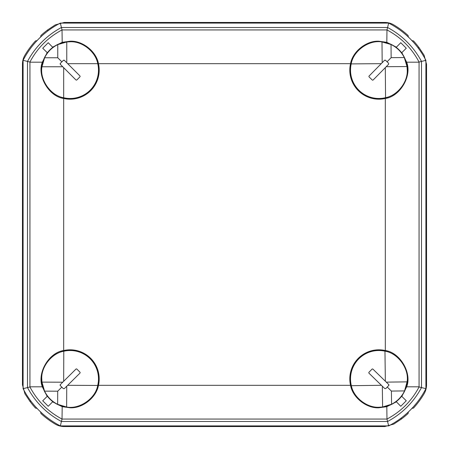 <?xml version="1.0" encoding="UTF-8"?>
<svg xmlns="http://www.w3.org/2000/svg" width="449" height="449" viewBox="0 0 449 449"><rect width="100%" height="100%" fill="white"/><g stroke="black" fill="none" stroke-linecap="round" stroke-linejoin="round"><path stroke-width="0.67" d="M40.595 411.795L40.904 413.49A86.309 86.309 0 0 0 55.182 424.075A17.713 17.713 0 0 0 64.213 426.55L384.793 426.55L393.818 424.075L401.198 419.175A86.309 86.309 0 0 0 408.096 413.49L408.405 411.795M37.205 40.595L35.51 40.904A86.309 86.309 0 0 0 24.925 55.182A17.713 17.713 0 0 0 22.45 64.213L22.45 384.793L24.925 393.818L29.825 401.198L30.97 401.193M411.795 408.405L413.49 408.096A86.309 86.309 0 0 0 424.075 393.818A17.713 17.713 0 0 0 426.55 384.787L426.55 64.213L424.075 55.182L419.175 47.802A86.309 86.309 0 0 0 413.49 40.904L411.795 40.595M408.405 37.205L408.096 35.51A86.309 86.309 0 0 0 393.818 24.925A17.713 17.713 0 0 0 384.787 22.45L64.213 22.45L55.182 24.925L47.802 29.825A86.309 86.309 0 0 0 40.904 35.51L40.595 37.205M37.205 408.405L35.51 408.096A86.309 86.309 0 0 1 29.825 401.198M425.905 91.59L426.55 91.596M401.198 419.175L401.193 418.03M419.175 47.802L418.03 47.807M91.59 23.095L91.596 22.45M47.802 29.825L47.807 30.97M23.095 357.41L22.45 357.404M357.41 425.905L357.404 426.55M63.674 98.466L63.674 350.534A29.067 29.067 0 0 1 98.466 385.326C96.344 397.533 82.498 408.506 70.128 407.782L62.187 406.676L62.029 419.069C48.049 411.649 37.351 400.951 29.931 386.971L29.937 62.187L42.324 62.187C36.897 76.044 48.924 96.484 63.674 98.466A29.067 29.067 0 0 0 98.466 63.674C96.344 51.467 82.498 40.494 70.128 41.218L62.187 42.324L62.029 29.931C48.049 37.351 37.351 48.049 29.931 62.029L29.937 62.187M70.128 350.366A28.511 28.511 0 0 1 98.634 378.872A28.511 28.511 0 0 1 70.128 407.383A28.511 28.511 0 0 1 41.617 378.872A28.511 28.511 0 0 1 70.128 350.366M385.326 350.534A29.067 29.067 0 0 0 350.534 385.326C352.656 397.533 366.502 408.506 378.872 407.782L386.814 406.676L386.971 419.069C400.951 411.649 411.649 400.951 419.069 386.971L419.063 62.187L406.676 62.187C412.103 76.044 400.076 96.484 385.326 98.466L385.326 350.534C400.076 352.516 412.103 372.956 406.676 386.814L401.827 396.4L406.283 400.772L400.772 406.283L396.22 401.642A28.624 28.624 0 0 0 401.642 396.22L401.827 396.4M396.4 401.827L386.814 406.676M378.872 407.383A28.511 28.511 0 0 0 407.383 378.872A28.511 28.511 0 0 0 378.872 350.366A28.511 28.511 0 0 0 350.366 378.872A28.511 28.511 0 0 0 378.872 407.383M385.326 98.466A29.067 29.067 0 0 1 350.534 63.674C352.656 51.467 366.502 40.494 378.872 41.218L386.814 42.324L386.971 29.931C400.951 37.351 411.649 48.049 419.069 62.029L419.063 62.187M378.872 98.634A28.511 28.511 0 0 1 350.366 70.128A28.511 28.511 0 0 1 378.872 41.617A28.511 28.511 0 0 1 407.383 70.128A28.511 28.511 0 0 1 378.872 98.634M42.324 62.187L47.173 52.6L42.717 48.228L48.228 42.717L52.78 47.358A28.624 28.624 0 0 0 47.358 52.78L47.173 52.6M52.6 47.173L62.187 42.324M70.128 41.617A28.511 28.511 0 0 0 41.617 70.128A28.511 28.511 0 0 0 70.128 98.634A28.511 28.511 0 0 0 98.634 70.128A28.511 28.511 0 0 0 70.128 41.617M23.095 60.334L23.095 388.666L27.512 387.582L27.512 61.418L23.095 60.334A86.315 86.315 0 0 1 60.334 23.095L61.418 27.512L387.582 27.512L388.666 23.095L60.334 23.095M29.931 62.029L27.512 61.418A81.898 81.898 0 0 1 61.418 27.512L62.029 29.931M350.534 63.674L98.466 63.674M98.466 385.326L350.534 385.326M388.666 23.095A86.315 86.315 0 0 1 425.905 60.334L425.905 388.666A86.315 86.315 0 0 1 388.666 425.905L60.334 425.905A86.315 86.315 0 0 1 23.095 388.666M425.905 60.334L421.488 61.418L421.488 387.582A81.898 81.898 0 0 1 387.582 421.488L61.418 421.488A81.898 81.898 0 0 1 27.512 387.582L29.931 386.971M62.187 29.937L386.814 29.937M419.069 62.029L421.488 61.418A81.898 81.898 0 0 0 387.582 27.512L386.971 29.931M29.937 386.814L42.324 386.814C36.897 372.956 48.924 352.516 63.674 350.534M419.069 386.971L425.905 388.666M419.063 386.814L406.676 386.814M406.676 62.187L401.827 52.6L406.283 48.228L400.772 42.717L396.4 47.173L386.814 42.324M396.4 47.173L396.22 47.358A28.624 28.624 0 0 1 401.642 52.78L401.827 52.6M386.971 419.069L388.666 425.905M62.029 419.069L60.334 425.905M386.814 419.063L62.187 419.063M42.324 386.814L47.173 396.4L42.717 400.772L48.228 406.283L52.6 401.827L62.187 406.676M52.6 401.827L52.78 401.642A28.624 28.624 0 0 1 47.358 396.22L47.173 396.4M76.392 80.107A0.707 0.707 0 0 0 76.897 79.9L79.9 76.897A0.707 0.707 0 0 0 79.9 75.892L67.687 63.674L97.742 63.674A28.36 28.36 0 0 1 63.674 97.742L63.674 67.687L75.892 79.9A0.707 0.707 0 0 0 76.392 80.107M97.742 63.674C95.693 51.77 82.184 41.055 70.128 41.768L66.766 41.97L66.766 62.753L67.687 63.674M63.674 67.687L62.753 66.766L41.97 66.766C39.456 79.636 50.72 95.716 63.674 97.742M41.97 66.766L44.608 57.758L57.758 57.758L57.758 44.608C51.904 47.521 47.521 51.904 44.608 57.758M57.758 44.608L66.766 41.97M66.766 62.753L64.364 60.351L63.36 60.351L61.855 61.855L57.758 57.758M61.855 61.855L60.351 63.36L60.351 64.364L62.753 66.766M64.364 60.351A0.707 0.707 0 0 0 63.865 60.144M60.351 63.36A0.707 0.707 0 0 0 60.144 63.865M368.943 76.476A0.707 0.707 0 0 0 369.151 76.975L372.187 79.956A0.707 0.707 0 0 0 373.186 79.95L385.304 67.636L385.545 97.686A28.36 28.36 0 0 1 351.208 63.898L381.263 63.657L369.145 75.971A0.707 0.707 0 0 0 368.943 76.476M385.545 97.686C397.438 95.542 408.04 81.948 407.232 69.898L407.002 66.542L386.219 66.705L385.304 67.636M381.263 63.657L382.172 62.731L382.004 41.942C369.117 39.534 353.133 50.928 351.208 63.898M382.004 41.942L391.034 44.507L391.141 57.657L404.291 57.556C401.333 51.719 396.916 47.37 391.034 44.507M404.291 57.556L407.002 66.542M386.219 66.705L388.604 64.286L388.593 63.281L387.077 61.788L391.141 57.657M387.077 61.788L385.562 60.295L384.557 60.306L382.172 62.731M385.057 60.093A0.707 0.707 0 0 0 384.557 60.306M80.135 372.648A0.707 0.707 0 0 0 79.928 372.148L76.936 369.129A0.707 0.707 0 0 0 75.932 369.123L63.663 381.285L63.792 351.23A28.36 28.36 0 0 1 97.714 385.438L67.659 385.315L79.928 373.147A0.707 0.707 0 0 0 80.135 372.648M63.792 351.23C51.876 353.234 41.106 366.693 41.768 378.754L41.953 382.116L62.742 382.206L63.663 381.285M67.659 385.315L66.733 386.23L66.648 407.019C79.507 409.583 95.631 398.381 97.714 385.438M66.648 407.019L57.657 404.341L57.708 391.191L44.558 391.135C47.442 397 51.809 401.406 57.657 404.341M44.558 391.135L41.953 382.116M62.742 382.206L60.329 384.597L60.323 385.601L61.822 387.111L57.708 391.191M61.822 387.111L63.32 388.621L64.319 388.626L66.733 386.23M60.329 384.597A0.707 0.707 0 0 0 60.323 385.601M372.474 368.971A0.707 0.707 0 0 0 371.98 369.19L369.011 372.232A0.707 0.707 0 0 0 369.022 373.237L381.397 385.293L351.348 385.685A28.36 28.36 0 0 1 384.961 351.174L385.354 381.229L372.979 369.173A0.707 0.707 0 0 0 372.474 368.971M351.348 385.685C353.554 397.567 367.198 408.102 379.248 407.226L382.604 406.985L382.329 386.202L381.397 385.293M385.354 381.229L386.286 382.138L407.075 381.863C409.421 368.96 397.937 353.032 384.961 351.174M407.075 381.863L404.555 390.905L391.405 391.079L391.573 404.229C397.393 401.238 401.72 396.798 404.555 390.905M391.573 404.229L382.604 406.985M382.329 386.202L384.765 388.57L385.77 388.559L387.251 387.038L391.405 391.079M387.251 387.038L388.739 385.511L388.722 384.507L386.286 382.138M388.739 385.511A0.707 0.707 0 0 0 388.722 384.507"/></g></svg>
